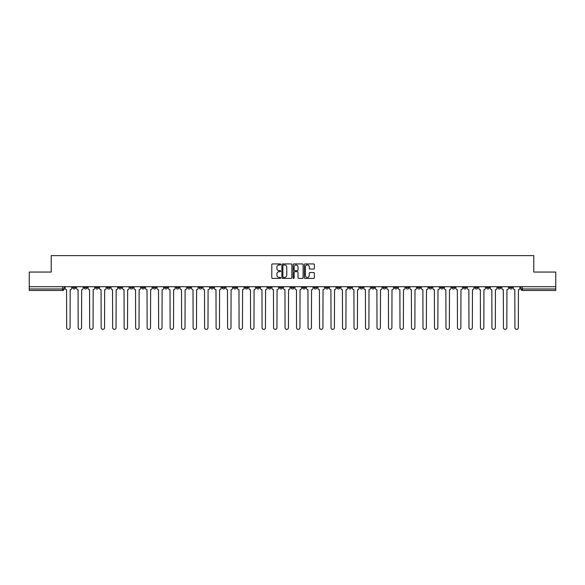 <?xml version="1.0" encoding="UTF-8"?>
<svg xmlns="http://www.w3.org/2000/svg" width="585" height="585" viewBox="0 0 585 585"><rect width="100%" height="100%" fill="white"/><g stroke="black" fill="none" stroke-linecap="round" stroke-linejoin="round"><path stroke-width="0.88" d="M280.712 264.442A0.505 0.505 0 0 0 280.208 263.937L272.522 263.937A0.724 0.724 0 0 0 271.798 264.661L271.798 277.678A0.724 0.724 0 0 0 272.522 278.401L280.208 278.401A0.505 0.505 0 0 0 280.712 277.897A0.505 0.505 0 0 0 280.208 277.392L279.213 277.392A2.311 2.311 0 0 1 276.895 275.074L276.895 273.992A2.311 2.311 0 0 1 279.213 271.674L280.208 271.674A0.505 0.505 0 0 0 280.712 271.169A0.505 0.505 0 0 0 280.208 270.665L279.213 270.665A2.311 2.311 0 0 1 276.895 268.347L276.895 267.265A2.311 2.311 0 0 1 279.213 264.954L280.208 264.954A0.505 0.505 0 0 0 280.712 264.442M451.942 286.716L451.942 287.527L454.889 287.527A1.477 1.477 0 0 1 453.412 288.997A1.477 1.477 0 0 1 451.942 287.527L451.942 286.716M382.978 286.716L382.978 287.527L385.924 287.527A1.477 1.477 0 0 1 384.447 288.997A1.477 1.477 0 0 1 382.978 287.527L382.978 286.716M371.482 286.716L371.482 287.527L374.429 287.527A1.477 1.477 0 0 1 372.959 288.997A1.477 1.477 0 0 1 371.482 287.527L371.482 286.716M302.518 286.716L302.518 287.527L305.465 287.527A1.477 1.477 0 0 1 303.995 288.997A1.477 1.477 0 0 1 302.518 287.527L302.518 286.716M291.023 286.716L291.023 287.527L293.977 287.527A1.477 1.477 0 0 1 292.5 288.997A1.477 1.477 0 0 1 291.023 287.527L291.023 286.716M279.535 286.716L279.535 287.527L282.482 287.527A1.477 1.477 0 0 1 281.005 288.997A1.477 1.477 0 0 1 279.535 287.527L279.535 286.716M256.544 286.716L256.544 287.527L259.491 287.527A1.477 1.477 0 0 1 258.022 288.997A1.477 1.477 0 0 1 256.544 287.527L256.544 286.716M233.561 287.527L233.561 286.716L233.561 287.527A1.477 1.477 0 0 0 235.031 288.997A1.477 1.477 0 0 1 233.561 287.527L236.508 287.527A1.477 1.477 0 0 1 235.031 288.997A1.477 1.477 0 0 0 236.508 287.527L236.508 286.716L236.508 287.527M222.066 287.527L222.066 286.716L222.066 287.527A1.477 1.477 0 0 0 223.536 288.997A1.477 1.477 0 0 1 222.066 287.527L225.013 287.527A1.477 1.477 0 0 1 223.536 288.997M210.571 287.527L210.571 286.716L210.571 287.527A1.477 1.477 0 0 0 212.041 288.997A1.477 1.477 0 0 1 210.571 287.527L213.518 287.527A1.477 1.477 0 0 1 212.041 288.997A1.477 1.477 0 0 0 213.518 287.527L213.518 286.716L213.518 287.527M199.076 286.716L199.076 287.527L202.022 287.527A1.477 1.477 0 0 1 200.553 288.997A1.477 1.477 0 0 1 199.076 287.527L199.076 286.716M187.58 286.716L187.58 287.527L190.527 287.527A1.477 1.477 0 0 1 189.057 288.997A1.477 1.477 0 0 1 187.58 287.527L187.58 286.716M176.092 286.716L176.092 287.527L179.039 287.527A1.477 1.477 0 0 1 177.562 288.997A1.477 1.477 0 0 1 176.092 287.527L176.092 286.716M164.597 287.527L164.597 286.716L164.597 287.527A1.477 1.477 0 0 0 166.067 288.997A1.477 1.477 0 0 1 164.597 287.527L167.544 287.527A1.477 1.477 0 0 1 166.067 288.997M141.607 287.527L141.607 286.716L141.607 287.527A1.477 1.477 0 0 0 143.084 288.997A1.477 1.477 0 0 1 141.607 287.527L144.553 287.527A1.477 1.477 0 0 1 143.084 288.997A1.477 1.477 0 0 0 144.553 287.527L144.553 286.716L144.553 287.527M130.111 287.527L130.111 286.716L130.111 287.527A1.477 1.477 0 0 0 131.588 288.997A1.477 1.477 0 0 1 130.111 287.527L133.058 287.527A1.477 1.477 0 0 1 131.588 288.997A1.477 1.477 0 0 0 133.058 287.527L133.058 286.716L133.058 287.527M118.623 287.527L118.623 286.716L118.623 287.527A1.477 1.477 0 0 0 120.093 288.997A1.477 1.477 0 0 1 118.623 287.527L121.57 287.527A1.477 1.477 0 0 1 120.093 288.997A1.477 1.477 0 0 0 121.57 287.527L121.57 286.716L121.57 287.527M107.128 287.527L107.128 286.716L107.128 287.527A1.477 1.477 0 0 0 108.598 288.997A1.477 1.477 0 0 1 107.128 287.527L110.075 287.527A1.477 1.477 0 0 1 108.598 288.997M95.633 287.527L95.633 286.716L95.633 287.527A1.477 1.477 0 0 0 97.11 288.997A1.477 1.477 0 0 1 95.633 287.527L98.58 287.527A1.477 1.477 0 0 1 97.11 288.997A1.477 1.477 0 0 0 98.58 287.527L98.58 286.716L98.58 287.527M84.138 287.527L84.138 286.716L84.138 287.527A1.477 1.477 0 0 0 85.615 288.997A1.477 1.477 0 0 1 84.138 287.527L87.085 287.527A1.477 1.477 0 0 1 85.615 288.997A1.477 1.477 0 0 0 87.085 287.527L87.085 286.716L87.085 287.527M313.633 269.034A0.724 0.724 0 0 0 314.357 268.31L314.357 264.661A0.724 0.724 0 0 0 313.633 263.937L305.099 263.937A0.724 0.724 0 0 0 304.375 264.661L304.375 277.678A0.724 0.724 0 0 0 305.099 278.401L313.633 278.401A0.724 0.724 0 0 0 314.357 277.678L314.357 273.268A0.724 0.724 0 0 0 313.633 272.544L309.984 272.544A0.724 0.724 0 0 0 309.26 273.268L309.26 275.455A1.938 1.938 0 0 1 307.322 277.392A1.938 1.938 0 0 1 305.392 275.455L305.392 266.884A1.938 1.938 0 0 1 307.322 264.954A1.938 1.938 0 0 1 309.26 266.884L309.26 268.31A0.724 0.724 0 0 0 309.984 269.034L313.633 269.034M29.25 286.716L29.25 272.054L51.209 272.054L51.209 255.623L533.791 255.623L533.791 272.054L555.75 272.054L555.75 286.716L29.25 286.716L29.25 288.997L64.101 288.997L64.101 286.716L64.101 288.997A1.477 1.477 0 0 1 62.624 290.474L29.25 290.474L29.25 288.997M291.864 264.661A0.724 0.724 0 0 0 291.147 263.937L282.613 263.937A0.724 0.724 0 0 0 281.89 264.661L281.89 277.678A0.724 0.724 0 0 0 282.613 278.401L291.147 278.401A0.724 0.724 0 0 0 291.864 277.678L291.864 264.661M293.853 263.937L302.386 263.937A0.724 0.724 0 0 1 303.11 264.661L303.11 277.678A0.724 0.724 0 0 1 302.386 278.401L298.738 278.401A0.724 0.724 0 0 1 298.014 277.678L298.014 272.398A0.724 0.724 0 0 0 297.29 271.674L294.869 271.674A0.724 0.724 0 0 0 294.145 272.398L294.145 277.897A0.505 0.505 0 0 1 293.641 278.401A0.505 0.505 0 0 1 293.136 277.897L293.136 264.661A0.724 0.724 0 0 1 293.853 263.937M520.899 286.716L520.899 288.997L555.75 288.997L555.75 290.474L522.376 290.474A1.477 1.477 0 0 1 520.899 288.997A1.477 1.477 0 0 0 522.376 290.474L522.376 286.716M555.75 286.716L555.75 288.997M512.35 287.527L512.35 286.716L512.35 287.527A1.477 1.477 0 0 1 510.88 288.997A1.477 1.477 0 0 1 509.403 287.527L512.35 287.527A1.477 1.477 0 0 1 510.88 288.997M509.403 286.716L509.403 287.527M500.862 286.716L500.862 287.527A1.477 1.477 0 0 1 499.385 288.997A1.477 1.477 0 0 1 497.915 287.527A1.477 1.477 0 0 0 499.385 288.997M497.915 286.716L497.915 287.527L500.862 287.527M489.367 286.716L489.367 287.527A1.477 1.477 0 0 1 487.89 288.997A1.477 1.477 0 0 1 486.42 287.527L489.367 287.527A1.477 1.477 0 0 1 487.89 288.997M486.42 286.716L486.42 287.527M477.872 286.716L477.872 287.527A1.477 1.477 0 0 1 476.402 288.997A1.477 1.477 0 0 1 474.925 287.527A1.477 1.477 0 0 0 476.402 288.997M474.925 286.716L474.925 287.527L477.872 287.527M466.377 286.716L466.377 287.527A1.477 1.477 0 0 1 464.907 288.997A1.477 1.477 0 0 1 463.43 287.527L466.377 287.527M463.43 286.716L463.43 287.527M454.889 286.716L454.889 287.527A1.477 1.477 0 0 1 453.412 288.997M443.393 286.716L443.393 287.527A1.477 1.477 0 0 1 441.916 288.997A1.477 1.477 0 0 1 440.447 287.527L443.393 287.527M440.447 286.716L440.447 287.527M431.898 286.716L431.898 287.527A1.477 1.477 0 0 1 430.421 288.997A1.477 1.477 0 0 1 428.951 287.527L431.898 287.527M428.951 286.716L428.951 287.527M420.403 286.716L420.403 287.527A1.477 1.477 0 0 1 418.933 288.997A1.477 1.477 0 0 1 417.456 287.527A1.477 1.477 0 0 0 418.933 288.997M417.456 286.716L417.456 287.527L420.403 287.527M408.908 286.716L408.908 287.527A1.477 1.477 0 0 1 407.438 288.997A1.477 1.477 0 0 1 405.961 287.527L408.908 287.527M405.961 286.716L405.961 287.527M397.42 286.716L397.42 287.527A1.477 1.477 0 0 1 395.943 288.997A1.477 1.477 0 0 1 394.473 287.527L397.42 287.527M394.473 286.716L394.473 287.527M385.924 286.716L385.924 287.527M374.429 286.716L374.429 287.527L374.429 286.716M362.934 286.716L362.934 287.527A1.477 1.477 0 0 1 361.464 288.997A1.477 1.477 0 0 1 359.987 287.527L362.934 287.527M359.987 286.716L359.987 287.527M351.439 286.716L351.439 287.527A1.477 1.477 0 0 1 349.969 288.997A1.477 1.477 0 0 1 348.492 287.527L351.439 287.527M348.492 286.716L348.492 287.527M339.951 286.716L339.951 287.527A1.477 1.477 0 0 1 338.474 288.997A1.477 1.477 0 0 1 337.004 287.527L339.951 287.527M337.004 286.716L337.004 287.527M328.456 286.716L328.456 287.527A1.477 1.477 0 0 1 326.978 288.997A1.477 1.477 0 0 1 325.509 287.527L328.456 287.527M325.509 286.716L325.509 287.527M316.96 286.716L316.96 287.527A1.477 1.477 0 0 1 315.49 288.997A1.477 1.477 0 0 1 314.013 287.527L316.96 287.527M314.013 286.716L314.013 287.527M305.465 286.716L305.465 287.527A1.477 1.477 0 0 1 303.995 288.997M293.977 286.716L293.977 287.527M282.482 287.527L282.482 286.716L282.482 287.527A1.477 1.477 0 0 1 281.005 288.997M270.987 286.716L270.987 287.527A1.477 1.477 0 0 1 269.51 288.997A1.477 1.477 0 0 1 268.04 287.527A1.477 1.477 0 0 0 269.51 288.997A1.477 1.477 0 0 0 270.987 287.527L268.04 287.527L268.04 286.716M259.491 287.527L259.491 286.716L259.491 287.527A1.477 1.477 0 0 1 258.022 288.997M247.996 286.716L247.996 287.527A1.477 1.477 0 0 1 246.526 288.997A1.477 1.477 0 0 1 245.049 287.527A1.477 1.477 0 0 0 246.526 288.997M245.049 286.716L245.049 287.527L247.996 287.527M225.013 286.716L225.013 287.527L225.013 286.716M202.022 287.527L202.022 286.716L202.022 287.527A1.477 1.477 0 0 1 200.553 288.997M190.527 287.527L190.527 286.716L190.527 287.527A1.477 1.477 0 0 1 189.057 288.997M179.039 287.527L179.039 286.716L179.039 287.527A1.477 1.477 0 0 1 177.562 288.997M167.544 286.716L167.544 287.527L167.544 286.716M156.049 287.527L156.049 286.716L156.049 287.527A1.477 1.477 0 0 1 154.579 288.997A1.477 1.477 0 0 1 153.102 287.527L156.049 287.527A1.477 1.477 0 0 1 154.579 288.997M153.102 286.716L153.102 287.527M110.075 286.716L110.075 287.527L110.075 286.716M75.597 286.716L75.597 287.527A1.477 1.477 0 0 1 74.12 288.997A1.477 1.477 0 0 1 72.65 287.527A1.477 1.477 0 0 0 74.12 288.997A1.477 1.477 0 0 0 75.597 287.527L75.597 286.716M72.65 286.716L72.65 287.527L75.597 287.527M62.624 286.716L62.624 290.474A1.477 1.477 0 0 0 64.101 288.997M283.403 264.954A0.505 0.505 0 0 0 282.899 265.458L282.899 276.88A0.505 0.505 0 0 0 283.403 277.392L284.456 277.392A2.311 2.311 0 0 0 286.767 275.074L286.767 267.265A2.311 2.311 0 0 0 284.456 264.954L283.403 264.954M298.014 266.921A1.938 1.938 0 0 0 296.083 264.99A1.938 1.938 0 0 0 294.145 266.921L294.145 269.941A0.724 0.724 0 0 0 294.869 270.665L297.29 270.665A0.724 0.724 0 0 0 298.014 269.941L298.014 266.921M65.096 288.266L65.096 286.716L65.096 288.266A1.477 1.477 0 0 0 66.566 289.736L66.675 327.68A1.696 1.696 0 0 0 68.372 329.377A1.696 1.696 0 0 0 70.068 327.68L70.178 289.736A1.477 1.477 0 0 0 71.648 288.266L71.648 286.716L71.648 288.266M66.566 289.736L66.675 327.68M70.068 327.68L70.178 289.736M76.591 288.266L76.591 286.716L76.591 288.266A1.477 1.477 0 0 0 78.061 289.736L78.171 327.68A1.696 1.696 0 0 0 79.867 329.377A1.696 1.696 0 0 0 81.564 327.68L81.673 289.736A1.477 1.477 0 0 0 83.143 288.266L83.143 286.716L83.143 288.266M88.079 288.266L88.079 286.716L88.079 288.266A1.477 1.477 0 0 0 89.556 289.736L89.666 327.68A1.696 1.696 0 0 0 91.362 329.377A1.696 1.696 0 0 0 93.052 327.68L93.169 289.736A1.477 1.477 0 0 0 94.638 288.266L94.638 286.716L94.638 288.266M78.061 289.736L78.171 327.68M81.564 327.68L81.673 289.736M89.556 289.736L89.666 327.68M93.052 327.68L93.169 289.736M99.574 288.266L99.574 286.716L99.574 288.266A1.477 1.477 0 0 0 101.051 289.736L101.161 327.68A1.696 1.696 0 0 0 102.85 329.377A1.696 1.696 0 0 0 104.547 327.68L104.656 289.736A1.477 1.477 0 0 0 106.134 288.266L106.134 286.716L106.134 288.266M111.07 288.266L111.07 286.716L111.07 288.266A1.477 1.477 0 0 0 112.539 289.736L112.656 327.68A1.696 1.696 0 0 0 114.346 329.377A1.696 1.696 0 0 0 116.042 327.68L116.152 289.736A1.477 1.477 0 0 0 117.629 288.266L117.629 286.716L117.629 288.266M122.565 288.266L122.565 286.716L122.565 288.266A1.477 1.477 0 0 0 124.035 289.736L124.144 327.68A1.696 1.696 0 0 0 125.841 329.377A1.696 1.696 0 0 0 127.537 327.68L127.647 289.736A1.477 1.477 0 0 0 129.117 288.266L129.117 286.716L129.117 288.266M101.051 289.736L101.161 327.68M104.547 327.68L104.656 289.736M112.539 289.736L112.656 327.68M116.042 327.68L116.152 289.736M124.035 289.736L124.144 327.68M127.537 327.68L127.647 289.736M134.053 288.266L134.053 286.716L134.053 288.266A1.477 1.477 0 0 0 135.53 289.736L135.64 327.68A1.696 1.696 0 0 0 137.336 329.377A1.696 1.696 0 0 0 139.033 327.68L139.142 289.736A1.477 1.477 0 0 0 140.612 288.266L140.612 286.716L140.612 288.266M135.53 289.736L135.64 327.68M139.033 327.68L139.142 289.736M145.548 288.266L145.548 286.716L145.548 288.266A1.477 1.477 0 0 0 147.025 289.736L147.135 327.68A1.696 1.696 0 0 0 148.831 329.377A1.696 1.696 0 0 0 150.52 327.68L150.63 289.736A1.477 1.477 0 0 0 152.107 288.266L152.107 286.716L152.107 288.266M147.025 289.736L147.135 327.68M150.52 327.68L150.63 289.736M157.043 288.266L157.043 286.716L157.043 288.266A1.477 1.477 0 0 0 158.52 289.736L158.63 327.68A1.696 1.696 0 0 0 160.319 329.377A1.696 1.696 0 0 0 162.016 327.68L162.125 289.736A1.477 1.477 0 0 0 163.603 288.266L163.603 286.716L163.603 288.266M158.52 289.736L158.63 327.68M162.016 327.68L162.125 289.736M168.538 288.266L168.538 286.716L168.538 288.266A1.477 1.477 0 0 0 170.008 289.736L170.118 327.68A1.696 1.696 0 0 0 171.815 329.377A1.696 1.696 0 0 0 173.511 327.68L173.621 289.736A1.477 1.477 0 0 0 175.098 288.266L175.098 286.716L175.098 288.266M170.008 289.736L170.118 327.68M173.511 327.68L173.621 289.736M180.034 288.266L180.034 286.716L180.034 288.266A1.477 1.477 0 0 0 181.504 289.736L181.613 327.68A1.696 1.696 0 0 0 183.31 329.377A1.696 1.696 0 0 0 185.006 327.68L185.116 289.736A1.477 1.477 0 0 0 186.586 288.266L186.586 286.716L186.586 288.266M181.504 289.736L181.613 327.68M185.006 327.68L185.116 289.736M191.522 288.266L191.522 286.716L191.522 288.266A1.477 1.477 0 0 0 192.999 289.736L193.108 327.68A1.696 1.696 0 0 0 194.805 329.377A1.696 1.696 0 0 0 196.502 327.68L196.611 289.736A1.477 1.477 0 0 0 198.081 288.266L198.081 286.716L198.081 288.266M192.999 289.736L193.108 327.68M196.502 327.68L196.611 289.736M203.017 288.266L203.017 286.716L203.017 288.266A1.477 1.477 0 0 0 204.494 289.736L204.604 327.68A1.696 1.696 0 0 0 206.3 329.377A1.696 1.696 0 0 0 207.989 327.68L208.099 289.736A1.477 1.477 0 0 0 209.576 288.266L209.576 286.716L209.576 288.266M204.494 289.736L204.604 327.68M207.989 327.68L208.099 289.736M214.512 288.266L214.512 286.716L214.512 288.266A1.477 1.477 0 0 0 215.989 289.736L216.099 327.68A1.696 1.696 0 0 0 217.788 329.377A1.696 1.696 0 0 0 219.485 327.68L219.594 289.736A1.477 1.477 0 0 0 221.071 288.266L221.071 286.716L221.071 288.266M215.989 289.736L216.099 327.68M219.485 327.68L219.594 289.736M226.007 288.266L226.007 286.716L226.007 288.266A1.477 1.477 0 0 0 227.477 289.736L227.587 327.68A1.696 1.696 0 0 0 229.283 329.377A1.696 1.696 0 0 0 230.98 327.68L231.09 289.736A1.477 1.477 0 0 0 232.567 288.266L232.567 286.716L232.567 288.266M227.477 289.736L227.587 327.68M230.98 327.68L231.09 289.736M237.503 288.266L237.503 286.716L237.503 288.266A1.477 1.477 0 0 0 238.972 289.736L239.082 327.68A1.696 1.696 0 0 0 240.779 329.377A1.696 1.696 0 0 0 242.475 327.68L242.585 289.736A1.477 1.477 0 0 0 244.055 288.266L244.055 286.716L244.055 288.266M238.972 289.736L239.082 327.68M242.475 327.68L242.585 289.736M248.991 288.266L248.991 286.716L248.991 288.266A1.477 1.477 0 0 0 250.468 289.736L250.577 327.68A1.696 1.696 0 0 0 252.274 329.377A1.696 1.696 0 0 0 253.963 327.68L254.08 289.736A1.477 1.477 0 0 0 255.55 288.266L255.55 286.716L255.55 288.266M250.468 289.736L250.577 327.68M253.963 327.68L254.08 289.736M260.486 288.266L260.486 286.716L260.486 288.266A1.477 1.477 0 0 0 261.963 289.736L262.073 327.68A1.696 1.696 0 0 0 263.769 329.377A1.696 1.696 0 0 0 265.458 327.68L265.568 289.736A1.477 1.477 0 0 0 267.045 288.266L267.045 286.716L267.045 288.266M261.963 289.736L262.073 327.68M265.458 327.68L265.568 289.736M271.981 288.266L271.981 286.716L271.981 288.266A1.477 1.477 0 0 0 273.451 289.736L273.568 327.68A1.696 1.696 0 0 0 275.257 329.377A1.696 1.696 0 0 0 276.954 327.68L277.063 289.736A1.477 1.477 0 0 0 278.54 288.266L278.54 286.716L278.54 288.266M273.451 289.736L273.568 327.68M276.954 327.68L277.063 289.736M283.476 288.266L283.476 286.716L283.476 288.266A1.477 1.477 0 0 0 284.946 289.736L285.056 327.68A1.696 1.696 0 0 0 286.752 329.377A1.696 1.696 0 0 0 288.449 327.68L288.559 289.736A1.477 1.477 0 0 0 290.028 288.266L290.028 286.716L290.028 288.266M284.946 289.736L285.056 327.68M288.449 327.68L288.559 289.736M294.972 288.266L294.972 286.716L294.972 288.266A1.477 1.477 0 0 0 296.441 289.736L296.551 327.68A1.696 1.696 0 0 0 298.248 329.377A1.696 1.696 0 0 0 299.944 327.68L300.054 289.736A1.477 1.477 0 0 0 301.524 288.266L301.524 286.716L301.524 288.266M296.441 289.736L296.551 327.68M299.944 327.68L300.054 289.736M306.46 288.266L306.46 286.716L306.46 288.266A1.477 1.477 0 0 0 307.937 289.736L308.046 327.68A1.696 1.696 0 0 0 309.743 329.377A1.696 1.696 0 0 0 311.432 327.68L311.549 289.736A1.477 1.477 0 0 0 313.019 288.266L313.019 286.716L313.019 288.266M307.937 289.736L308.046 327.68M311.432 327.68L311.549 289.736M317.955 288.266L317.955 286.716L317.955 288.266A1.477 1.477 0 0 0 319.432 289.736L319.542 327.68A1.696 1.696 0 0 0 321.231 329.377A1.696 1.696 0 0 0 322.927 327.68L323.037 289.736A1.477 1.477 0 0 0 324.514 288.266L324.514 286.716L324.514 288.266M319.432 289.736L319.542 327.68M322.927 327.68L323.037 289.736M329.45 288.266L329.45 286.716L329.45 288.266A1.477 1.477 0 0 0 330.92 289.736L331.037 327.68A1.696 1.696 0 0 0 332.726 329.377A1.696 1.696 0 0 0 334.423 327.68L334.532 289.736A1.477 1.477 0 0 0 336.009 288.266L336.009 286.716L336.009 288.266M330.92 289.736L331.037 327.68M334.423 327.68L334.532 289.736M340.945 288.266L340.945 286.716L340.945 288.266A1.477 1.477 0 0 0 342.415 289.736L342.525 327.68A1.696 1.696 0 0 0 344.221 329.377A1.696 1.696 0 0 0 345.918 327.68L346.027 289.736A1.477 1.477 0 0 0 347.497 288.266L347.497 286.716L347.497 288.266M342.415 289.736L342.525 327.68M345.918 327.68L346.027 289.736M352.433 288.266L352.433 286.716L352.433 288.266A1.477 1.477 0 0 0 353.91 289.736L354.02 327.68A1.696 1.696 0 0 0 355.717 329.377A1.696 1.696 0 0 0 357.413 327.68L357.523 289.736A1.477 1.477 0 0 0 358.993 288.266L358.993 286.716L358.993 288.266M353.91 289.736L354.02 327.68M357.413 327.68L357.523 289.736M363.928 288.266L363.928 286.716L363.928 288.266A1.477 1.477 0 0 0 365.406 289.736L365.515 327.68A1.696 1.696 0 0 0 367.212 329.377A1.696 1.696 0 0 0 368.901 327.68L369.011 289.736A1.477 1.477 0 0 0 370.488 288.266L370.488 286.716L370.488 288.266M365.406 289.736L365.515 327.68M368.901 327.68L369.011 289.736M375.424 288.266L375.424 286.716L375.424 288.266A1.477 1.477 0 0 0 376.901 289.736L377.011 327.68A1.696 1.696 0 0 0 378.7 329.377A1.696 1.696 0 0 0 380.396 327.68L380.506 289.736A1.477 1.477 0 0 0 381.983 288.266L381.983 286.716L381.983 288.266M376.901 289.736L377.011 327.68M380.396 327.68L380.506 289.736M386.919 288.266L386.919 286.716L386.919 288.266A1.477 1.477 0 0 0 388.389 289.736L388.498 327.68A1.696 1.696 0 0 0 390.195 329.377A1.696 1.696 0 0 0 391.891 327.68L392.001 289.736A1.477 1.477 0 0 0 393.478 288.266L393.478 286.716L393.478 288.266M388.389 289.736L388.498 327.68M391.891 327.68L392.001 289.736M398.414 288.266L398.414 286.716L398.414 288.266A1.477 1.477 0 0 0 399.884 289.736L399.994 327.68A1.696 1.696 0 0 0 401.69 329.377A1.696 1.696 0 0 0 403.387 327.68L403.496 289.736A1.477 1.477 0 0 0 404.966 288.266L404.966 286.716L404.966 288.266M399.884 289.736L399.994 327.68M403.387 327.68L403.496 289.736M409.902 288.266L409.902 286.716L409.902 288.266A1.477 1.477 0 0 0 411.379 289.736L411.489 327.68A1.696 1.696 0 0 0 413.185 329.377A1.696 1.696 0 0 0 414.882 327.68L414.992 289.736A1.477 1.477 0 0 0 416.461 288.266L416.461 286.716L416.461 288.266M411.379 289.736L411.489 327.68M414.882 327.68L414.992 289.736M421.397 288.266L421.397 286.716L421.397 288.266A1.477 1.477 0 0 0 422.875 289.736L422.984 327.68A1.696 1.696 0 0 0 424.681 329.377A1.696 1.696 0 0 0 426.37 327.68L426.48 289.736A1.477 1.477 0 0 0 427.957 288.266L427.957 286.716L427.957 288.266M422.875 289.736L422.984 327.68M426.37 327.68L426.48 289.736M432.893 288.266L432.893 286.716L432.893 288.266A1.477 1.477 0 0 0 434.37 289.736L434.479 327.68A1.696 1.696 0 0 0 436.169 329.377A1.696 1.696 0 0 0 437.865 327.68L437.975 289.736A1.477 1.477 0 0 0 439.452 288.266L439.452 286.716L439.452 288.266M434.37 289.736L434.479 327.68M437.865 327.68L437.975 289.736M444.388 288.266L444.388 286.716L444.388 288.266A1.477 1.477 0 0 0 445.858 289.736L445.967 327.68A1.696 1.696 0 0 0 447.664 329.377A1.696 1.696 0 0 0 449.36 327.68L449.47 289.736A1.477 1.477 0 0 0 450.947 288.266L450.947 286.716L450.947 288.266M445.858 289.736L445.967 327.68M449.36 327.68L449.47 289.736M455.883 288.266L455.883 286.716L455.883 288.266A1.477 1.477 0 0 0 457.353 289.736L457.463 327.68A1.696 1.696 0 0 0 459.159 329.377A1.696 1.696 0 0 0 460.856 327.68L460.965 289.736A1.477 1.477 0 0 0 462.435 288.266L462.435 286.716L462.435 288.266M457.353 289.736L457.463 327.68M460.856 327.68L460.965 289.736M467.371 288.266L467.371 286.716L467.371 288.266A1.477 1.477 0 0 0 468.848 289.736L468.958 327.68A1.696 1.696 0 0 0 470.654 329.377A1.696 1.696 0 0 0 472.344 327.68L472.461 289.736A1.477 1.477 0 0 0 473.93 288.266L473.93 286.716L473.93 288.266M468.848 289.736L468.958 327.68M472.344 327.68L472.461 289.736M478.866 288.266L478.866 286.716L478.866 288.266A1.477 1.477 0 0 0 480.343 289.736L480.453 327.68A1.696 1.696 0 0 0 482.15 329.377A1.696 1.696 0 0 0 483.839 327.68L483.949 289.736A1.477 1.477 0 0 0 485.426 288.266L485.426 286.716L485.426 288.266M480.343 289.736L480.453 327.68M483.839 327.68L483.949 289.736M490.362 288.266L490.362 286.716L490.362 288.266A1.477 1.477 0 0 0 491.831 289.736L491.948 327.68A1.696 1.696 0 0 0 493.638 329.377A1.696 1.696 0 0 0 495.334 327.68L495.444 289.736A1.477 1.477 0 0 0 496.921 288.266L496.921 286.716L496.921 288.266M491.831 289.736L491.948 327.68M495.334 327.68L495.444 289.736M501.857 288.266L501.857 286.716L501.857 288.266A1.477 1.477 0 0 0 503.327 289.736L503.436 327.68A1.696 1.696 0 0 0 505.133 329.377A1.696 1.696 0 0 0 506.829 327.68L506.939 289.736A1.477 1.477 0 0 0 508.409 288.266L508.409 286.716L508.409 288.266M503.327 289.736L503.436 327.68M506.829 327.68L506.939 289.736M513.352 288.266L513.352 286.716L513.352 288.266A1.477 1.477 0 0 0 514.822 289.736L514.932 327.68A1.696 1.696 0 0 0 516.628 329.377A1.696 1.696 0 0 0 518.325 327.68L518.434 289.736A1.477 1.477 0 0 0 519.904 288.266L519.904 286.716L519.904 288.266M514.822 289.736L514.932 327.68M518.325 327.68L518.434 289.736"/></g></svg>

